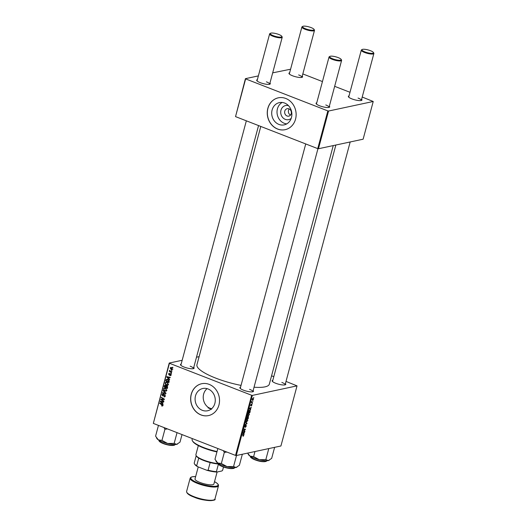 <?xml version="1.0" encoding="UTF-8"?>
<svg xmlns="http://www.w3.org/2000/svg" width="527" height="527" viewBox="0 0 527 527"><rect width="100%" height="100%" fill="white"/><g stroke="black" fill="none" stroke-linecap="round" stroke-linejoin="round"><path stroke-width="0.79" d="M291.214 118.338A7.213 6.357 77.9 0 1 285.298 119.372A7.213 6.357 77.9 0 1 280.917 110.439A7.213 6.357 77.9 0 1 288.513 105.69M288.961 108.845A3.801 3.353 -102.1 0 0 287.208 108.694A3.801 3.353 -102.1 0 0 284.633 112.126A3.801 3.353 -102.1 0 0 287.05 115.98A3.801 3.353 -102.1 0 0 288.796 116.131A3.801 3.353 -102.1 0 0 291.372 112.699A3.801 3.353 -102.1 0 0 288.961 108.845M289.211 108.957A3.801 3.353 -102.1 0 0 290.522 115.07M284.652 103.055A11.383 10.033 -102.1 0 0 279.409 102.607A11.383 10.033 -102.1 0 0 271.701 112.877A11.383 10.033 -102.1 0 0 278.928 124.418A11.383 10.033 -102.1 0 0 284.165 124.873A11.383 10.033 -102.1 0 0 291.879 114.603A11.383 10.033 -102.1 0 0 284.652 103.055M282.162 102.455A11.383 10.033 -102.1 0 0 277.077 113.292A11.383 10.033 -102.1 0 0 284.251 123.285A11.383 10.033 -102.1 0 0 286.741 123.885M285.786 98.47A16.291 14.361 -102.1 0 0 278.282 97.831A16.291 14.361 -102.1 0 0 267.248 112.521A16.291 14.361 -102.1 0 0 277.591 129.049A16.291 14.361 -102.1 0 0 285.094 129.695A16.291 14.361 -102.1 0 0 296.134 114.998A16.291 14.361 -102.1 0 0 285.786 98.47M278.335 97.818A16.291 14.361 -102.1 0 0 267.347 112.528A16.291 14.361 -102.1 0 0 277.696 129.029A16.291 14.361 -102.1 0 0 285.147 129.682M207.085 388.636A11.383 10.033 -102.1 0 0 208.718 407.7L208.046 407.845L211.617 409.235M202.322 410.322A11.383 10.033 77.9 0 1 195.089 398.774A11.383 10.033 77.9 0 1 202.803 388.504A11.383 10.033 77.9 0 1 208.046 388.959A11.383 10.033 77.9 0 1 215.273 400.507A11.383 10.033 77.9 0 1 207.559 410.77A11.383 10.033 77.9 0 1 202.322 410.322M209.179 384.374A16.291 14.361 -102.1 0 0 201.676 383.728A16.291 14.361 -102.1 0 0 190.642 398.419A16.291 14.361 -102.1 0 0 200.985 414.947A16.291 14.361 -102.1 0 0 208.488 415.592A16.291 14.361 -102.1 0 0 219.528 400.902A16.291 14.361 -102.1 0 0 209.179 384.374M201.729 383.715A16.291 14.361 -102.1 0 0 190.741 398.425A16.291 14.361 -102.1 0 0 201.09 414.927A16.291 14.361 -102.1 0 0 208.54 415.579M285.43 383.63A7.062 1.673 -165 0 1 285.476 384.73A7.062 1.673 -165 0 1 275.7 383.261A7.062 1.673 -165 0 1 272.248 381.186A7.062 1.673 -165 0 1 272.834 380.257M335.864 145.024L272.531 381.383A6.515 1.541 15 0 0 272.525 381.515M253.151 390.527A7.062 1.673 -165 0 1 253.197 391.627A7.062 1.673 -165 0 1 243.428 390.158A7.062 1.673 -165 0 1 239.969 388.083A7.062 1.673 -165 0 1 240.562 387.154M305.732 143.943L240.259 388.28A6.515 1.541 15 0 0 240.246 388.412M193.758 367.398A7.062 1.673 -165 0 1 193.804 368.498A7.062 1.673 -165 0 1 184.035 367.029A7.062 1.673 -165 0 1 180.577 364.954A7.062 1.673 -165 0 1 181.169 364.025M246.34 120.821L180.866 365.158A6.515 1.541 15 0 0 180.853 365.29M333.248 145.584L269.33 384.15A37.47 8.88 -165 0 1 254.04 387.213M241.037 385.395A37.47 8.88 -165 0 1 215.813 378.149A37.47 8.88 -165 0 1 196.94 364.75L260.793 126.447M329.349 106.158A7.062 1.673 -165 0 1 329.395 107.258A7.062 1.673 -165 0 1 319.625 105.789A7.062 1.673 -165 0 1 316.167 103.714A7.062 1.673 -165 0 1 316.76 102.778M341.134 59.373A5.975 1.416 15 0 0 338.209 57.614A5.975 1.416 15 0 0 329.942 56.369A5.975 1.416 15 0 0 332.689 58.793A5.975 1.416 15 0 0 338.848 60.243A5.975 1.416 15 0 0 341.134 59.373L341.516 59.986A6.515 1.541 -165 0 1 341.608 60.401A6.515 1.541 -165 0 1 332.3 59.36A6.515 1.541 -165 0 1 329.019 57.028L316.457 103.911A6.515 1.541 15 0 0 316.444 104.043M361.621 99.26A7.062 1.673 -165 0 1 361.667 100.361A7.062 1.673 -165 0 1 351.898 98.892A7.062 1.673 -165 0 1 348.446 96.816A7.062 1.673 -165 0 1 349.032 95.888M373.412 52.476A5.975 1.416 15 0 0 370.488 50.717A5.975 1.416 15 0 0 362.22 49.472A5.975 1.416 15 0 0 364.967 51.896A5.975 1.416 15 0 0 371.12 53.346A5.975 1.416 15 0 0 373.412 52.476L373.788 53.089A6.515 1.541 -165 0 1 373.88 53.504A6.515 1.541 -165 0 1 364.579 52.463A6.515 1.541 -165 0 1 361.291 50.131L348.729 97.014A6.515 1.541 15 0 0 348.716 97.146M302.228 76.132A7.062 1.673 -165 0 1 302.274 77.232A7.062 1.673 -165 0 1 292.505 75.763A7.062 1.673 -165 0 1 289.053 73.688A7.062 1.673 -165 0 1 289.639 72.759M314.02 29.347A5.975 1.416 15 0 0 311.095 27.595A5.975 1.416 15 0 0 302.827 26.35A5.975 1.416 15 0 0 305.574 28.774A5.975 1.416 15 0 0 311.727 30.223A5.975 1.416 15 0 0 314.02 29.347L314.395 29.967A6.515 1.541 -165 0 1 314.487 30.382A6.515 1.541 -165 0 1 305.186 29.334A6.515 1.541 -165 0 1 301.899 27.009L289.336 73.892A6.515 1.541 15 0 0 289.323 74.024M269.956 83.029A7.062 1.673 -165 0 1 270.002 84.129A7.062 1.673 -165 0 1 260.233 82.66A7.062 1.673 -165 0 1 256.774 80.585A7.062 1.673 -165 0 1 257.367 79.656M281.741 36.244A5.975 1.416 15 0 0 278.816 34.492A5.975 1.416 15 0 0 270.549 33.247A5.975 1.416 15 0 0 273.296 35.671A5.975 1.416 15 0 0 279.455 37.121A5.975 1.416 15 0 0 281.741 36.244L282.123 36.864A6.515 1.541 -165 0 1 282.215 37.279A6.515 1.541 -165 0 1 272.907 36.231A6.515 1.541 -165 0 1 269.626 33.899L257.064 80.789A6.515 1.541 15 0 0 257.051 80.914M251.649 395.276L252.361 395.408L236.248 455.539L235.536 455.414L251.649 395.276L169.444 363.268L153.331 423.405L169.233 363.037L182.177 360.27M196.492 357.214L199.107 356.654M252.361 395.408L297.03 385.863L286.016 381.423M273.796 376.66L271.563 375.791M248.797 413.155L249.396 414.492L248.309 415.882L247.664 415.559L247.683 414.558L249.119 413.175M247.703 415.645L248.309 415.882L247.664 415.559M250.318 409.288L250.575 410.026L249.258 408.748L249.383 408.293L251.267 407.43L250.318 409.288L249.488 408.965M243.494 434.795L243.751 435.559L243.019 436.376L243.553 435.579L242.222 434.999L242.328 434.623L243.599 434.821M243.553 435.579L242.295 434.749L243.474 435.19M246.056 425.144L246.274 426.152L245.384 427.384L245.977 425.506L244.739 427.173L244.541 426.271L245.371 425.118L244.831 426.804L246.195 425.151M245.707 425.381L246.043 425.513L245.694 425.401M244.574 426.172L244.831 426.804M245.687 422.081L247.025 423.26L246.899 423.734L244.996 424.657L246.728 423.491L245.687 422.081M247.203 419.09L247.809 420.427L246.722 421.811L246.076 421.488L246.096 420.487L247.532 419.103M246.116 421.574L246.722 421.811L246.076 421.488M253.698 397.483L253.823 397.885L253.698 397.483M236.248 455.539L280.917 445.994L297.03 385.863M248.362 416.35L248.25 418.688L246.656 418.464L247.064 417.048L248.5 416.356M247.591 416.475L247.888 416.87L247.308 416.646M243.777 433.708L244.034 434.446L242.716 433.161L242.842 432.707L244.726 431.844L243.777 433.708L242.94 433.378M243.955 430.948L244.923 431.099L244.824 431.475L243.23 431.244L245.101 429.512L243.744 429.334L243.843 428.958L245.437 429.189L243.955 430.948M250.648 405.757L251.274 404.196L250.885 405.461L251.787 404.262L251.926 405.059L251.234 406.04L251.708 404.631L250.72 405.823M251.768 405.079L251.754 404.631M250.681 405.052L250.885 405.461M249.534 410.25L250.233 411.139L249.844 412.76L248.243 412.529L248.632 411.185L249.87 410.263M253 398.28L253.474 399.268L252.729 400.263L252.229 399.262L253.27 398.293M252.776 400.915L252.907 401.317L252.776 400.915M252.163 402.292L252.525 402.753L251.366 402.582L251.689 401.442L252.163 402.292L251.583 401.679M252.11 403.412L252.235 403.82L252.11 403.412M171.315 373.412L171.216 373.781L170.774 373.524L170.873 373.149L171.315 373.412L170.774 373.524M171.986 370.909L171.888 371.285L171.446 371.028L171.545 370.646L171.986 370.909M168.396 384.479L167.606 385.257L166.67 385.165L165.366 384.117L165.162 382.865L165.979 382.075L166.934 382.194L168.396 384.479M169.661 379.592L169.549 379.993L166.763 377.082L166.881 376.627L170.247 377.398L170.149 377.767L169.233 377.543L168.89 378.814L169.661 379.592M167.612 387.226L167.23 388.656L164.16 386.792L164.589 385.408L165.452 385.204L166.11 386.001L166.881 385.81L167.612 387.226M165.485 385.217L164.589 385.408L165.452 385.204M166.921 385.83L166.11 386.001L166.881 385.81M166.005 393.228L165.88 393.702L162.5 392.99L162.599 392.615L165.498 393.228L163.08 390.81L163.192 390.408L166.005 393.228M162.626 405.83L161.558 405.856L162.375 405.375L159.727 403.333L159.826 402.957L162.079 404.321L162.751 405.546L161.842 406.001L162.303 406.06M161.888 405.606L162.784 405.289M163.904 401.067L163.805 401.442L160.735 399.578L160.84 399.183L163.857 399.229L161.242 397.668L161.348 397.292L164.417 399.15L164.312 399.545L161.295 399.506L163.904 401.067M235.536 455.414L153.331 423.405M163.113 404.011L163.008 404.413L160.221 401.495L160.34 401.04L163.706 401.811L163.607 402.187L162.691 401.963L162.349 403.227L163.113 404.011M165.274 396.139L164.615 396.917L163.884 396.818L164.898 395.968L164.549 395.033L162.612 395.915L162.026 394.585L163.311 393.932L162.402 394.743L162.691 395.54L164.622 394.651L165.274 396.139M165.03 394.934L164.246 395.019M163.436 395.77L162.612 395.915L163.482 395.731M162.698 393.86L163.08 394.203M163.251 394.268L162.402 394.743M162.691 395.54L163.871 395.329M164.081 394.591L164.622 394.651M166.802 390.415L166.012 391.186L165.076 391.093L163.778 390.046L163.574 388.801L164.384 388.004L165.346 388.129L166.802 390.415M170.741 375.441L169.846 375.606L170.636 374.914L170.405 374.289L169.009 374.921L168.548 373.88L169.483 373.314L168.838 374.012L169.253 374.565L170.478 373.906L170.919 375.046L169.892 375.619L170.373 375.679M169.905 375.217L170.965 374.842M170.827 374.196L170.175 374.282M169.859 374.552L169.009 374.921L169.635 374.783M169.075 373.274L169.483 373.314M169.43 373.702L168.838 374.012M170.274 374.348L169.272 374.565L171.005 373.715M169.101 381.667L168.818 382.727L165.748 380.863L166.15 379.539L167.639 379.249L169.18 381.067L169.101 381.667M172.474 369.256L171.301 369.776L170.116 368.017L171.328 367.536L172.474 369.256M171.894 369.849L171.301 369.776L172.013 369.427M170.682 367.451L171.328 367.536M171.598 372.339L171.499 372.714L169.266 371.364L169.365 370.988L169.826 371.272L169.615 370.244L171.598 372.339M172.902 367.484L172.803 367.853L172.362 367.596L172.461 367.22L172.902 367.484L172.362 367.596M211.531 408.8L208.718 407.7M327.847 110.907L328.558 111.032L318.453 148.746L317.741 148.621L327.847 110.907L245.635 78.898L235.536 116.612L245.424 78.668L258.375 75.901M272.683 72.845L290.594 69.208M318.453 148.746L363.123 139.2L373.228 101.487L362.214 97.047M349.994 92.291L334.665 86.323M322.445 81.566L302.821 73.925M328.558 111.032L373.228 101.487M317.741 148.621L235.536 116.612M328.993 107.403A6.515 1.541 15 0 0 329.046 107.284A6.515 1.541 15 0 0 325.765 104.959M301.872 77.383A6.515 1.541 15 0 0 301.925 77.265A6.515 1.541 15 0 0 298.644 74.933M269.6 84.28A6.515 1.541 15 0 0 269.653 84.162A6.515 1.541 15 0 0 266.372 81.83M361.265 100.505A6.515 1.541 15 0 0 361.318 100.387A6.515 1.541 15 0 0 358.037 98.062M285.067 384.875A6.515 1.541 15 0 0 285.12 384.756A6.515 1.541 15 0 0 281.84 382.431M252.795 391.772A6.515 1.541 15 0 0 252.848 391.653A6.515 1.541 15 0 0 249.567 389.328M193.402 368.65A6.515 1.541 15 0 0 193.455 368.531A6.515 1.541 15 0 0 190.175 366.199M161.802 399.4L160.735 399.578M164.365 399.123L163.857 399.229M163.587 398.649L163.041 398.768M161.776 397.556L161.242 397.668M164.365 399.341L162.257 399.565M163.258 399.347L161.295 399.506M161.262 401.317L160.221 401.495M163.554 401.778L162.691 401.963M161.203 402.009L162.026 402.878L162.296 401.864L160.623 401.455L161.203 402.009M162.468 402.78L162.026 402.878M161.414 401.284L160.623 401.455M163.146 401.686L162.296 401.864M162.843 405.783L161.558 405.856M160.261 403.221L159.727 403.333M165.03 396.653L163.884 396.818M165.195 396.363L164.444 396.521M165.32 395.876L164.898 395.968M164.964 394.861L164.338 395M162.52 394.479L162.026 394.585M163.699 395.322L164.648 394.664M165.985 393.3L165.57 393.208M163.449 392.786L162.5 392.99M165.913 393.135L165.498 393.228M163.502 390.718L163.08 390.81M166.453 390.981L165.076 391.093M164.174 389.96L163.778 390.046M164.075 388.689L163.574 388.801M164.655 388.373L164.938 388.01M165.801 388.359L164.529 388.399L163.95 388.959L164.108 389.855L165.195 390.731L166.842 390.586M166.848 390.151L166.433 390.237L165.208 388.485M165.195 390.731L166.433 390.237M164.688 386.68L164.16 386.792M165.406 385.665L165.59 385.191M166.743 386.396L166.769 385.744M164.615 386.634L165.577 387.22L165.761 385.962L165.366 385.58L164.615 386.634M166.018 387.121L165.577 387.22M165.867 385.474L164.786 386.001M166.091 385.889L165.761 385.962M165.933 387.437L166.973 388.063L167.237 386.996L166.776 386.179L165.933 387.437M167.415 387.971L166.973 388.063M167.276 386.067L166.143 386.647M167.652 386.91L167.237 386.996M170.761 375.408L169.846 375.606M170.794 374.15L170.267 374.262M168.943 373.795L168.548 373.88M170.004 374.407L169.286 374.559M167.803 376.904L166.763 377.082M170.096 377.358L169.233 377.543M167.744 377.596L168.568 378.458L168.844 377.451L167.164 377.042L167.744 377.596M169.015 378.366L168.568 378.458M167.955 376.871L167.164 377.042M169.687 377.266L168.844 377.451M166.282 380.751L165.748 380.863M166.987 379.763L167.151 379.321L166.15 379.539M166.209 380.705L168.561 382.134L167.52 379.611L166.532 379.723L166.209 380.705M169.002 382.035L168.561 382.134M167.863 379.302L166.532 379.723M168.113 379.486L167.52 379.611M169.127 381.561L168.686 381.653M168.041 385.053L166.67 385.165M165.761 384.031L165.366 384.117M165.662 382.76L165.162 382.865M166.242 382.444L166.525 382.075M167.388 382.424L166.124 382.47L165.537 383.03L165.695 383.919L166.782 384.796L168.429 384.657M168.436 384.223L168.021 384.308L166.795 382.556M166.782 384.796L168.021 384.308M170.544 367.925L170.116 368.017M170.405 368.149L171.361 369.394L172.177 369.144L171.229 367.905L170.405 368.149L171.802 367.787M172.507 369.071L171.361 369.394M171.98 370.909L171.446 371.028M169.793 371.252L169.266 371.364M246.755 418.109L248.25 418.688M246.946 418.115L247.44 418.181L247.499 416.844L246.768 418.043M247.235 416.738L247.69 416.995M247.631 418.207L248.164 418.286L248.257 416.725L247.453 418.142M248.019 416.633L248.441 417.226M246.004 421.06L246.827 421.442L247.611 420.441L247.084 419.466L246.293 420.454L246.287 421.172L246.827 421.442M246.748 419.334L247.361 419.479L246.827 419.268M246.01 422.865L247.025 423.26M246.511 423.583L246.899 423.734M243.276 433.708L244.139 434.044M244.238 432.068L244.627 432.219M243.744 432.292L244.113 432.436M243.237 433.168L243.626 433.55L243.896 432.535L242.96 432.944L243.237 433.168L242.769 432.983M242.769 433.214L243.626 433.55M243.533 432.39L243.896 432.535M243.329 430.895L244.824 431.475M243.83 429.018L245.101 429.512M243.797 429.136L244.673 429.479M243.836 428.991L245.332 429.577M249.818 409.288L250.681 409.624M250.786 407.654L251.168 407.799M250.285 407.878L250.661 408.023M249.778 408.748L250.167 409.13L250.437 408.122L249.502 408.53L249.778 408.748L249.311 408.563M249.311 408.8L250.167 409.13M250.075 407.977L250.437 408.122M248.342 412.173L249.844 412.76M248.533 412.18L249.758 412.358L249.423 410.619L248.355 412.114M249.087 410.487L249.719 410.632L249.172 410.414M247.591 415.131L248.415 415.507L249.199 414.512L248.678 413.53L247.881 414.525L247.874 415.236L248.415 415.507M248.336 413.399L248.955 413.543L248.415 413.339M252.387 399.242L252.808 399.894L253.316 399.301L252.894 398.656L252.255 399.189M252.163 399.723L252.808 399.894M252.598 398.537L253.112 398.669L252.644 398.484M251.432 402.325L252.525 402.753M329.019 57.028A6.515 1.541 -165 0 1 329.309 56.712L329.942 56.369M361.291 50.131A6.515 1.541 -165 0 1 361.581 49.815L362.22 49.472M269.626 33.899A6.515 1.541 -165 0 1 269.916 33.59L270.549 33.247M301.899 27.009A6.515 1.541 -165 0 1 302.188 26.693L302.827 26.35M242.348 454.234L239.39 465.275L236.05 467.482A10.929 2.589 15 0 0 236.827 467.218A10.929 2.589 15 0 0 236.913 467.172M236.518 455.486L233.56 466.52L227.025 466.606L221.347 463.523L217.73 462.989L214.97 459.281L217.849 448.53M215.846 460.908L216.353 461.731A10.929 2.589 15 0 0 217.73 462.989A10.929 2.589 15 0 0 227.025 466.606A10.929 2.589 -165 0 0 236.05 467.482L233.56 466.52M223.362 450.677L224.318 452.429L221.347 463.523M224.318 452.429L226.887 452.047M254.982 451.54L253.619 456.626L250.009 456.092L247.604 453.115M268.79 448.589L265.832 459.623L259.304 459.715L253.619 456.626M274.62 447.344L271.662 458.378L268.322 460.585L265.832 459.623M248.079 453.951L248.625 454.834A10.929 2.589 15 0 0 250.009 456.092A10.929 2.589 15 0 0 259.304 459.715A10.929 2.589 15 0 0 268.322 460.585A10.929 2.589 15 0 0 269.106 460.321A10.929 2.589 15 0 0 269.185 460.275M156.414 437.726L156.96 438.609A10.929 2.589 15 0 0 158.337 439.867A10.929 2.589 -165 0 0 167.632 443.484A10.929 2.589 15 0 0 172.889 444.413A10.929 2.589 15 0 0 176.657 444.36L174.167 443.391L167.632 443.484L161.954 440.401L158.337 439.867L155.577 436.158L158.456 425.401M163.969 427.549L164.925 429.301L167.494 428.925M164.925 429.301L161.954 440.401M177.046 432.641L174.167 443.391M182.026 434.577L179.997 442.146L176.657 444.36A10.929 2.589 15 0 0 177.434 444.096A10.929 2.589 15 0 0 177.52 444.044M216.94 451.935A22.266 5.277 -165 0 1 203.725 447.996A22.266 5.277 -165 0 1 192.823 441.448L192.441 440.835A22.806 5.408 15 0 0 203.613 447.542A22.806 5.408 15 0 0 217.038 451.553M211.189 409.077A32.582 7.721 -165 0 1 209.799 408.55A32.582 7.721 -165 0 1 208.046 407.845M192.329 438.589L192.118 439.38A22.806 5.408 15 0 0 192.441 440.835M218.461 464.023A14.664 3.478 -165 0 1 218.441 464.023A14.664 3.478 -165 0 1 210.154 462.554A14.664 3.478 -165 0 1 198.725 458.108A14.664 3.478 -165 0 1 196.512 456.184L196.13 455.572A15.204 3.603 15 0 0 218.395 463.661A8.149 1.93 15 0 0 226.142 467.554A8.149 1.93 15 0 0 234.159 467.706C235.022 468.556 232.934 468.72 227.908 468.207C221.195 466.336 218.026 464.86 218.402 463.773L218.422 463.49A8.149 1.93 15 0 0 218.409 463.661M198.33 445.585L195.912 454.603A15.204 3.603 15 0 0 196.13 455.572M196.196 455.684L194.226 463.035A14.664 3.478 15 0 0 194.463 463.826A14.664 3.478 15 0 0 196.683 465.756L197.638 466.691A14.117 3.346 -165 0 1 194.838 464.445L194.463 463.826M218.441 464.023L216.393 471.672L216.854 472.054A14.117 3.346 -165 0 1 206.874 470.288L197.638 466.691M223.494 467.021L222.605 470.341L221.874 470.98L216.854 472.054M198.725 458.108L196.683 465.756M206.874 470.288L208.106 470.203A14.664 3.478 15 0 0 216.393 471.672M210.154 462.554L208.106 470.203M198.231 466.922L195.016 478.938A9.776 2.319 15 0 0 199.937 482.436A9.776 2.319 15 0 0 213.896 483.997L217.111 471.994M162.309 401.495L161.453 401.679M162.395 404.545L161.901 404.65M164.529 394.789L163.528 395M165.353 392.575L164.918 392.668M164.859 385.784L164.404 385.883M166.183 386.515L165.735 386.614M167.599 387.273L167.158 387.371M168.857 377.075L167.994 377.26M166.446 379.875L165.985 379.974M243.046 432.614L243.421 432.759M249.594 408.194L249.963 408.339M233.58 468.193A7.819 1.851 -165 0 1 225.727 467.693A7.819 1.851 -165 0 1 218.679 464.201M262.683 461.441A8.149 1.93 15 0 0 266.431 460.809C266.86 461.421 265.549 461.705 262.486 461.652C256.57 461.277 249.06 457.337 250.694 456.593A8.149 1.93 15 0 0 254.495 459.386A8.149 1.93 15 0 0 262.683 461.441M265.858 461.296A7.819 1.851 -165 0 1 262.538 461.645M262.433 461.632A7.819 1.851 -165 0 1 250.951 457.304M174.766 444.577C175.195 445.196 173.877 445.48 170.82 445.427C166.499 444.867 162.935 443.734 160.129 442.028C159.108 441.198 158.746 440.644 159.029 440.361A8.149 1.93 15 0 0 162.83 443.154A8.149 1.93 15 0 0 171.012 445.21A8.149 1.93 15 0 0 174.766 444.577L174.786 444.518M170.768 445.407A7.819 1.851 -165 0 1 159.286 441.073M174.187 445.065A7.819 1.851 -165 0 1 170.873 445.414M193.995 496.678A14.664 3.478 15 0 0 214.93 499.023C217.032 500.848 204.502 501.711 194.048 497.132C189.055 495.275 186.578 493.377 186.604 491.434A14.664 3.478 15 0 0 193.995 496.678M213.929 499.892A14.117 3.346 -165 0 1 194.107 497.132M195.636 476.606A14.117 3.346 15 0 0 197.928 482.864A14.117 3.346 15 0 0 215.227 486.309A14.117 3.346 15 0 0 214.522 481.665M214.529 481.638L217.387 483.503L218.343 484.669L218.481 485.775A14.664 3.478 -165 0 1 197.546 483.43A14.664 3.478 -165 0 1 190.155 478.187L186.604 491.434M162.132 405.638L163.133 405.421M164.299 395.006L165.3 394.789M162.836 394.255L163.838 394.044M162.909 395.56L163.91 395.349M164.529 388.399L165.537 388.188M165.109 385.547L166.11 385.336M166.492 386.139L167.494 385.922M170.3 375.277L171.301 375.059M170.228 374.269L171.229 374.058M166.124 382.47L167.125 382.253M170.741 367.833L171.743 367.622M171.848 369.46L172.849 369.249M247.598 416.844L247.255 416.712M246.517 421.429L246.01 421.231M248.105 415.5L247.604 415.302M251.985 402.246L251.603 402.101M252.848 391.653L317.959 148.66M329.046 107.284L341.608 60.401M373.88 53.504L361.318 100.387M350.178 141.967L285.12 384.756M282.215 37.279L269.653 84.162M258.553 125.578L193.455 368.531M301.925 77.265L314.487 30.382M218.481 485.775L214.93 499.023M195.649 476.579L192.217 476.77L190.82 477.304L190.155 478.187"/></g></svg>
